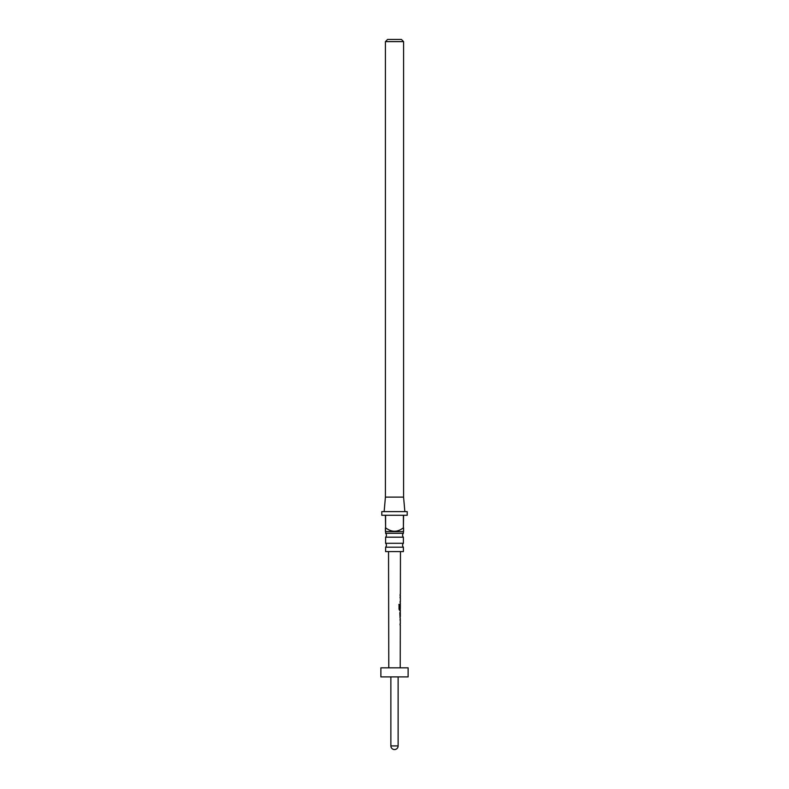 <?xml version="1.0" encoding="UTF-8"?>
<svg xmlns="http://www.w3.org/2000/svg" width="789" height="789" viewBox="0 0 789 789"><rect width="100%" height="100%" fill="white"/><g stroke="black" fill="none" stroke-linecap="round" stroke-linejoin="round"><path stroke-width="1.18" d="M403.396 547.181L385.604 547.181L385.604 551.59L403.396 551.59L403.396 547.181A2.722 2.722 0 0 1 403.396 543.296L403.396 537.191L385.604 537.191A2.722 2.722 0 0 0 385.604 533.305L403.396 533.305L403.583 527.802L403.583 531.431M403.396 537.191A2.722 2.722 0 0 1 403.396 533.305M385.604 547.181A2.722 2.722 0 0 0 385.604 543.296L403.396 543.296M385.604 533.305L385.604 531.618L403.396 531.618M403.396 527.802L403.583 515.276L407.213 515.276L407.213 511.637L381.787 511.637L381.787 515.276L385.417 515.276L385.604 527.802C391.551 532.407 397.488 532.407 403.396 527.802L403.396 515.276L385.604 515.276L385.604 527.802C391.591 532.397 397.518 532.397 403.396 527.802M385.417 531.431L385.417 527.802L385.604 531.618M384.144 511.637L385.417 497.109L403.583 497.109L404.856 511.637M385.604 543.296L385.604 537.191M387.596 39.45L401.404 39.45L403.583 41.63L385.417 41.63L387.596 39.45M403.583 497.109L403.583 41.63M385.417 497.109L385.417 41.63M400.27 620.233L400.26 619.02L399.993 620.085M399.984 624.089L400.25 625.154L400.013 624.01M399.993 617.718L400.279 611.574M399.836 612.718L399.993 616.574M400.013 609.216L400.279 610.282L399.658 610.282L399.037 609.207L399.047 604.404L399.707 604.404L399.698 608.93L400.299 609.009L400.348 605.163M399.047 604.404L399.707 604.404L399.54 608.93L400.299 609.009L400.151 610.282M400.299 605.242L400.289 604.137M400.279 610.282L399.658 610.282M400.309 597.924L400.309 596.701L400.033 597.776M400.033 601.78L400.289 602.845L400.062 601.701M400.24 594.265L400.043 595.409M408.12 667.829L380.88 667.829L380.88 676.903L408.12 676.903L408.12 667.829M398.909 604.404L399.55 604.404M400.102 610.282L399.5 610.282L400.102 610.282M400.112 608.487L400.171 604.394M399.54 608.93L400.122 609.009L399.54 608.93M400.329 616.544L400.329 612.718L400.279 616.495M390.871 676.903L390.871 745.921L398.129 745.921L398.129 676.903M400.22 667.829L400.309 625.154M400.309 624.01L400.319 620.184M400.319 619.02L400.131 617.718M400.339 611.574L400.339 610.282M400.348 604.137L400.348 602.845M400.358 601.701L400.358 597.875M400.368 596.701L400.368 595.409M400.368 594.265L400.457 551.59M388.78 667.829L388.543 551.59M390.871 745.921A3.629 3.629 0 0 0 394.5 749.55A3.629 3.629 0 0 0 398.129 745.921M400.191 595.409L400.191 594.265M400.171 602.845L400.171 601.701M400.181 597.845L400.181 596.701M400.141 617.471L400.141 616.544M400.151 612.718L400.151 611.82M400.122 625.154L400.131 624.01M400.131 620.154L400.141 619.02"/></g></svg>
